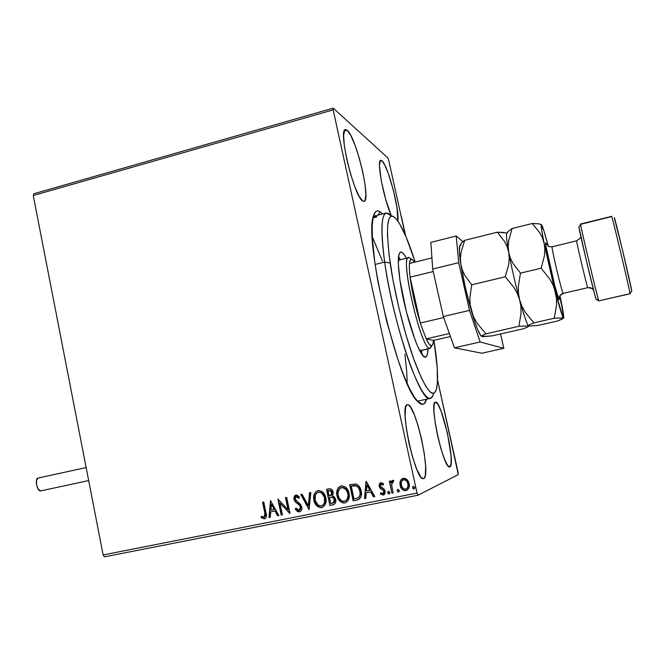 <?xml version="1.0" encoding="UTF-8"?>
<svg xmlns="http://www.w3.org/2000/svg" width="665" height="665" viewBox="0 0 665 665"><rect width="100%" height="100%" fill="white"/><g stroke="black" fill="none" stroke-linecap="round" stroke-linejoin="round"><path stroke-width="1" d="M376.98 216.873L373.373 216.391L374.062 216.125L376.98 216.873L373.032 217.896L376.98 216.873M417.312 401.136L422.632 404.395L417.57 401.427C398.177 385.068 363.414 238.56 373.531 215.809C374.944 211.129 377.138 209.791 380.114 211.794L378.086 215.086L380.114 211.794L378.302 210.963L376.689 211.063L375.284 212.11L373.206 217.056L372.192 225.768L372.334 238.028L374.761 262.093L377.803 280.946L386.714 321.536L397.928 359.557L403.746 375.376L409.349 388.127L414.486 397.354L418.967 402.799L420.912 404.071L422.632 404.395L424.12 403.771L426.556 399.208C425.667 402.458 424.361 404.187 422.632 404.395L417.312 401.136M381.968 160.789L379.931 161.337L381.968 160.789L380.87 160.298L380.064 161.03L379.482 166.05L381.303 180.855L385.758 199.591L391.261 215.576C383.572 198.419 376.315 159.708 380.796 160.307L381.968 160.789C387.836 164.995 399.815 210.556 397.845 220.971L397.022 207.879L393.439 190.531L388.343 173.573L384.885 165.228L381.968 160.789M407.47 404.719L406.34 405.55L405.542 407.778L405.126 416.14L406.332 428.609L408.992 443.247L412.691 457.636L416.805 469.432L420.679 476.738L422.317 478.359L423.447 478.609C415.625 482.474 398.601 404.104 407.337 404.744L407.47 404.719C415.401 402.483 431.693 476.364 423.688 478.534L424.727 477.295L425.401 474.702L425.608 465.99L424.32 453.788L421.751 439.906L418.268 426.282L414.362 414.844L410.571 407.254L408.909 405.301L407.47 404.719M423.181 478.634L423.688 478.534L423.181 478.634M435.5 402.15L434.644 402.865L434.087 404.81L433.979 412.092L435.218 422.973L437.628 435.741L440.829 448.335L444.303 458.684L447.47 465.176L449.69 466.905C443.721 470.08 428.634 401.485 435.409 402.167L435.5 402.15C441.585 400.239 456.065 465.367 449.856 466.855L451.103 463.605L451.061 456.04L447.445 433.173L441.086 411.103L437.961 404.403L435.5 402.15M347.197 130.257L344.204 131.088L347.197 130.257L345.742 129.534L344.636 130.19L343.614 135.61L344.354 145.801L346.756 159.184L350.447 173.598L354.811 186.666L359.133 196.283L362.741 201.03C354.221 197.264 337.695 128.935 345.468 129.559L347.197 130.257C356.232 137.007 371.436 201.296 364.013 201.379L362.741 201.03L364.096 201.362L365.085 200.315L365.866 194.421L365.019 184.33L362.683 171.553L359.208 157.921L355.077 145.336L350.862 135.618L347.197 130.257M33.25 195.51L333.173 109.891L417.055 493.089L103.133 554.934L33.25 195.51L33.849 193.748L333.232 108.162L33.849 193.748L33.25 195.51L103.133 554.934L417.055 493.089L333.173 109.891L333.232 108.162L387.886 157.921L333.232 108.162L333.173 109.891L33.25 195.51M406.93 490.28L406.531 490.446C408.983 488.891 409.856 486.589 409.141 483.538L407.013 479.515L402.791 478.335L400.355 480.862L399.881 483.073L400.804 487.403L402.716 489.773L404.885 490.67L406.963 490.263L408.925 487.819L409.341 485.699L408.377 481.369L405.758 478.584L402.757 478.343L400.355 480.862L402.965 478.268M391.934 493.164L393.165 492.915L391.594 484.768L392.192 482.225L393.381 481.95L393.688 480.562L392.932 480.321L391.486 481.269L390.954 482.732L390.571 480.978L389.349 481.227L391.934 493.164L389.532 481.186L391.934 493.164L393.165 492.915L391.594 484.768L393.688 480.562L392.491 480.388L390.954 482.732L390.571 480.978L389.349 481.227L391.934 493.164M380.812 482.724L379.266 484.12L379.291 486.78L380.347 488.484L383.356 490.363L383.946 492.133L383.131 493.555L380.862 492.74L380.397 493.979L383.264 495.101L384.694 494.095L385.201 491.751L384.304 489.374L380.455 486.29L380.945 484.261L383.048 485.109L383.539 483.945L382.292 483.014L380.579 482.782L379.166 486.315L379.948 488.068L383.356 490.363L383.888 491.443L382.998 493.605L380.862 492.74L380.397 493.979L383.58 495.009L385.101 491.136L384.304 489.374L380.904 487.029L380.372 486.007L381.087 484.203L383.048 485.109L383.539 483.945L380.812 482.724M356.806 500.122L359.674 498.858L361.186 496.065L361.378 492.449L360.122 487.952L358.743 485.832L356.191 484.078L349.682 484.644L353.148 500.845L357.911 499.831C361.137 497.96 362.217 495.026 361.137 491.011C360.596 487.653 358.859 485.309 355.925 483.995L349.682 484.644L353.148 500.845L349.898 484.602L353.356 500.762L356.806 500.122M329.915 505.45L333.423 504.735L334.969 503.696L335.742 502.042L335.725 499.515L334.603 497.154L332.392 495.882L333.24 493.139L332.159 489.989L330.214 488.783L326.49 489.324L329.915 505.45L326.723 489.282L329.915 505.45L333.481 504.71C335.501 503.654 336.249 501.925 335.725 499.515L332.392 495.882L333.115 492.158C332.55 489.623 331.079 488.534 328.685 488.883L326.49 489.324L329.915 505.45M309.084 509.573L310.838 492.482L309.541 492.748L308.369 505.674L302.068 494.253L300.779 494.511L309.084 509.573L310.838 492.482L309.541 492.748L308.369 505.674L302.068 494.253L300.779 494.511L309.084 509.573M282.392 514.86L279.915 502.981L290.015 513.347L286.673 497.362L285.493 497.595L287.987 509.515L277.895 499.132L281.22 515.092L282.392 514.86L279.915 502.981L289.749 513.405L286.673 497.362L285.493 497.595L287.987 509.515L277.895 499.132L281.22 515.092L282.392 514.86M264.761 512.806L265.135 515.641L264.529 516.971L263.39 517.212L261.453 516.248L261.121 517.586L264.346 518.858L265.784 517.977L266.391 516.323L263.731 501.992L262.567 502.225L265.027 512.715L262.841 502.175L265.027 512.715L264.13 517.187L261.453 516.248L261.121 517.586L264.678 518.767C266.507 517.32 266.939 515.308 265.958 512.732L263.731 501.992L262.567 502.225L264.761 512.806M270.505 500.62L268.968 517.52L270.231 517.27L270.73 511.851L274.986 511.003L277.604 515.807L278.876 515.558L270.505 500.62L268.968 517.52L270.231 517.27L270.73 511.851L274.986 511.003L277.604 515.807L278.876 515.558L270.505 500.62M297.006 510.92L298.369 511.751L300.123 511.676L301.187 510.645L301.868 508.476L300.854 504.835L295.343 499.59L295.277 497.595L295.967 496.813L297.405 496.938L298.785 498.343L299.499 497.171L297.022 495.101L294.728 495.782L293.905 498.019L294.096 499.656L295.293 501.834L299.849 505.649L300.622 508.276L300.164 509.506L298.992 510.288L297.263 509.614L296.033 508.093L295.243 509.091L297.513 511.568L299.666 511.826L295.484 509.008L299.757 511.826C301.536 510.778 302.209 509.141 301.752 506.93L295.185 499.041L296.158 496.738L298.785 498.343L299.499 497.171L295.967 495.059L295.152 495.4L294.121 496.821L294.021 499.34L295.135 501.659L299.849 505.649L300.563 507.146L298.992 510.288L296.033 508.093L295.243 509.091L296.108 508.21L295.484 509.008L296.715 510.629M318.926 507.062L321.893 507.42C317.646 507.204 315.069 504.801 314.154 500.23L313.93 500.313C314.844 504.885 317.421 507.287 321.661 507.511L322.267 507.353C325.609 505.242 326.798 502.075 325.817 497.852C324.894 493.197 322.292 490.787 317.995 490.612L317.612 490.704C314.146 492.782 312.924 495.982 313.93 500.313L315.601 504.378L317.612 506.489L320.247 507.578L322.35 507.32L324.969 504.993L326.099 500.795L324.869 495.026L322.093 491.593L318.701 490.521L315.567 492.009L313.764 496.123L314.154 500.23C313.182 496.048 314.321 492.873 317.596 490.712M342.026 502.482L345.027 502.84C340.746 502.624 338.136 500.213 337.213 495.616L336.997 495.699C337.92 500.296 340.53 502.707 344.819 502.931L345.451 502.757C348.809 500.629 349.998 497.445 349 493.214C348.069 488.542 345.434 486.115 341.095 485.949L340.696 486.049C337.213 488.135 335.975 491.36 336.997 495.699L338.693 499.781L340.721 501.909L343.389 502.998L345.509 502.74L348.152 500.396L349.291 496.173L348.053 490.371L345.243 486.93L341.81 485.849L338.643 487.354L336.822 491.485L337.213 495.616C336.224 491.435 337.371 488.251 340.646 486.057M366.024 481.352L364.453 498.609L365.775 498.343L366.282 492.807L370.721 491.925L373.472 496.821L374.794 496.556L366.224 481.31L364.453 498.609L365.775 498.343L366.282 492.807L370.721 491.925L373.472 496.821L374.794 496.556L366.024 481.352M388.435 493.546L389.299 493.862L387.803 492.782L389.116 493.937L389.848 492.374L388.41 491.252L387.803 492.782L388.252 493.63L389.341 493.862L389.89 492.856L388.767 491.202L387.861 491.834L387.803 492.782L388.435 491.244M397.853 491.676L398.717 491.992L397.221 490.911L398.543 492.075L399.274 490.504L397.828 489.382L397.221 490.911L397.678 491.759L398.767 491.992L399.324 490.986L398.194 489.332L397.279 489.955L397.221 490.911L397.845 489.374M413.929 488.95L412.674 487.844L414.004 489.008L414.736 487.437L413.273 486.315L412.674 487.844L413.131 488.7L414.228 488.933L414.785 487.919L413.647 486.265L412.732 486.896L412.674 487.844L413.281 486.315M458.127 472.582L437.553 380.023L458.285 474.619L417.969 495.234L458.285 474.619L458.127 472.582M405.392 235.36L388.651 160.066L405.392 235.36M333.232 502.956L334.744 499.673L333.797 502.624L330.754 503.555L329.483 497.553L332.251 497.162L334.528 499.756L332.808 503.114L330.754 503.555L329.483 497.553L332.035 497.245L333.323 497.752L334.744 499.673L334.67 501.501M104.463 556.838L417.969 495.234L417.055 493.089L417.969 495.234L104.463 556.838L103.133 554.934L104.463 556.838M387.886 157.921L388.651 160.066L387.886 157.921M382.491 213.939L380.114 211.794L382.491 213.939M433.63 393.314C432.89 396.357 431.776 398.052 430.288 398.401L417.603 401.128M406.714 371.361L407.204 383.53L406.714 371.419L404.894 354.146M382.425 261.079L372.267 236.665M336.931 492.674L338.144 498.401L340.937 501.826M404.137 479.565L406.623 480.803L408.077 483.721L407.803 487.004L407.005 488.376L405.633 489.132C403.256 488.983 401.818 487.644 401.319 485.109C400.754 482.765 401.402 480.986 403.264 479.764L403.572 479.681C405.958 479.872 407.396 481.244 407.911 483.796L407.969 486.93M264.903 518.692L261.121 517.586L261.661 516.373L261.387 517.495L262.101 518.052L264.903 518.683M264.304 517.121L265.027 512.715L265.393 515.55L264.537 517.038M278.859 515.516L277.604 515.807L275.244 510.911L270.73 511.851L275.244 510.911L277.862 515.716L278.859 515.516M270.239 517.22L268.968 517.52L270.755 500.679L269.225 517.428L270.239 517.22M274.404 509.373L271.403 504.444L274.404 509.373L271.661 504.361L274.146 509.465L270.888 510.113L271.403 504.444L270.888 510.113L274.404 509.373M282.376 514.818L281.22 515.092L278.161 499.099L281.47 515.001L282.376 514.818M288.236 509.423L285.75 497.545L288.236 509.423M290.007 513.305L279.915 502.981L290.007 513.305M299.408 510.155L300.804 507.054L300.09 505.558L295.135 501.659L294.021 499.34L295.809 495.101L294.396 496.655M298.51 497.653L296.224 496.722M296.731 496.597L297.646 496.855M294.146 497.935L294.678 500.487L296.607 502.665M297.097 503.031L297.612 503.397M298.261 503.879L299.815 505.242M300.331 505.899L300.647 508.999M300.489 509.299L299.358 510.171M309.291 509.432L301.037 494.461L309.291 509.432M308.602 505.591L309.774 492.699L308.602 505.591M317.421 490.778L315.526 492.241L314.37 494.419M314.146 495.209L313.922 496.63M313.88 497.295L315.094 503.014L317.845 506.406M321.877 493.014L324.537 496.855L324.911 501.809M324.454 503.247L323.797 504.311M323.049 505.068L322.567 505.392M322.001 505.641L322.001 505.649C324.703 503.945 325.651 501.402 324.844 498.002C324.113 494.319 322.043 492.374 318.618 492.175L318.394 492.25C321.818 492.449 323.888 494.394 324.62 498.085L324.62 498.085C325.434 501.535 324.462 504.087 321.702 505.757L321.278 505.865C317.887 505.658 315.833 503.729 315.11 500.063C314.304 496.58 315.293 494.004 318.086 492.324L319.532 492.208L321.926 493.297L324.478 497.511L324.445 502.79L323.248 504.768L321.552 505.799L319.582 505.816L318.045 505.026L315.252 500.637L315.285 495.383L316.449 493.388L318.119 492.316M319.749 492.133L321.394 492.699M333.78 504.602L330.131 505.358L333.78 504.602M334.744 499.673L332.251 497.162L333.539 497.678L334.62 499.207M334.404 502.075L333.764 502.715M330.68 495.516L332.143 492.349L329.275 490.487L331.926 492.424L330.38 495.625L329.133 495.899L328.036 490.737L331.261 490.704M331.802 491.369L332.026 491.884M332.143 492.349L332.234 493.305M332.201 493.688L330.879 495.442M332.251 497.162L330.306 497.354M329.275 490.487L331.037 490.787L332.018 493.089L331.311 495.151L329.133 495.899L328.036 490.737L329.275 490.487M340.505 486.115L338.011 488.443L336.972 492.009M345.002 488.359L347.695 492.216L348.078 497.204M347.612 498.642L346.955 499.714M346.199 500.479L345.717 500.795M345.193 501.036L345.193 501.036C347.878 499.307 348.817 496.755 348.003 493.372C347.263 489.673 345.168 487.719 341.719 487.52L341.502 487.595C344.96 487.794 347.055 489.748 347.795 493.455L347.795 493.455C348.618 496.905 347.645 499.473 344.869 501.161L344.42 501.277C340.995 501.069 338.926 499.132 338.194 495.45C337.371 491.959 338.369 489.365 341.187 487.669L341.17 487.678M342.857 487.47L344.512 488.044M351.453 485.99L352.259 485.824L351.453 485.99M352.683 485.741L354.013 485.55M354.902 485.508L352.242 485.832M356.249 485.699L356.681 485.874M357.471 486.348L359.59 489.374M359.798 489.955L360.38 493.596L359.266 496.971M357.853 497.96L354.004 498.941L351.245 486.065L355.609 485.658C358.053 486.63 359.491 488.492 359.923 491.252C360.621 493.754 360.122 495.882 358.452 497.628L358.651 497.545C360.322 495.799 360.821 493.679 360.122 491.169C359.69 488.418 358.252 486.556 355.817 485.583L355.817 485.583M359.923 491.252L360.081 494.71L359.067 497.054L357.712 498.019L354.004 498.941L351.245 486.065L356.482 485.949L358.535 487.794L359.923 491.252M374.777 496.514L373.472 496.821L370.912 491.851L366.282 492.807L370.912 491.851L373.663 496.738L374.777 496.514M365.783 498.301L364.453 498.609L366.216 481.31L364.653 498.526L365.783 498.301M370.031 490.288L366.964 485.242L370.031 490.288L367.155 485.176L369.84 490.363L366.44 491.044L366.964 485.242L366.44 491.044L370.031 490.288M381.519 484.078L383.123 484.926L381.136 484.187M383.83 494.91L380.397 493.979L380.97 492.856L380.579 493.904L381.186 494.444L383.83 494.91M383.165 493.538L384.071 491.369L383.539 490.288L379.948 488.068L379.166 486.315L380.563 482.79M380.488 482.823L379.59 483.746M379.457 484.045L379.283 484.677M379.241 485.126L380.139 487.994L383.539 490.288M383.722 490.529L383.988 491.078M384.121 491.709L383.805 493.023M388.343 491.31L388.036 491.759M387.936 492.216L388.169 493.214M391.668 481.202L391.136 482.665L391.984 480.77M393.406 481.826L392.865 481.801M393.156 492.873L392.117 493.081L393.156 492.873M397.761 489.44L397.454 489.889M397.354 490.354L397.587 491.344M400.081 485.342C400.796 488.733 402.749 490.487 405.958 490.604L406.124 490.529C402.924 490.413 400.97 488.659 400.255 485.267L400.355 480.862L400.081 485.342M402.458 478.476L400.987 479.872L400.197 481.884M400.056 482.998L400.388 485.799L401.702 488.476M402.242 489.108L402.882 489.698M403.555 490.138L406.639 490.388M407.736 487.495L407.163 488.31M406.282 488.916L406.282 488.916C408.027 487.686 408.626 485.957 408.077 483.721C407.57 481.177 406.124 479.806 403.738 479.615L403.547 479.664M407.911 483.796C408.468 486.082 407.844 487.827 406.024 489.024L404.054 488.958L402.259 487.354L401.244 484.702L401.427 481.876L402.824 479.964L405.151 479.881L406.972 481.518L407.911 483.796M412.79 487.287L413.031 488.285M347.795 493.455L348.028 495.841L347.13 499.249L345.509 500.878L343.281 501.327L341.153 500.429L338.942 497.694L338.086 494.86L338.078 491.892L339.956 488.334L342.658 487.553L346.141 489.731L347.795 493.455M401.253 216.067L405.7 236.083L401.278 216.167M38.254 478.019L86.142 467.57L38.254 478.019C34.405 478.509 37.041 491.901 40.789 490.886L88.678 480.587L40.881 490.87M40.789 490.886L38.304 489.374L36.55 484.951L36.567 480.238L38.262 478.019M462.94 241.553L456.198 236.017L458.709 262.667L469.498 310.405L480.163 341.976L503.796 348.31L500.529 333.963L503.796 348.31L481.876 353.231L454.478 347.795L481.876 353.231L503.796 348.31L480.163 341.976L454.478 347.795L480.163 341.976L469.498 310.405L443.314 316.532L454.478 347.795L443.314 316.532L432.682 269.042L443.314 316.532L469.498 310.405L458.709 262.667L432.682 269.042L458.709 262.667L456.198 236.017L430.854 242.368L432.682 269.042L430.854 242.368L456.198 236.017L462.94 241.553M390.879 215.352C381.793 207.106 379.715 222.684 384.644 262.077L390.156 263.049C385.343 225.443 387.188 210.514 395.708 218.27C401.477 225.044 407.978 239.641 415.218 262.052L406.124 237.064L399.582 223.689L395.717 218.27L392.425 216.017L391.045 216.15L389.865 217.147L388.9 219.018L387.67 225.36L387.446 235.044L389.083 255.127L393.015 280.248L398.892 307.928L406.107 335.285L413.904 359.482L421.477 378.136L426.032 386.681L429.981 391.785L431.685 393.023L433.189 393.381L434.478 392.882L436.406 389.391L437.42 382.816L437.238 367.945L434.037 341.045C437.753 364.753 438.526 380.92 436.348 389.565C432.857 398.892 425.775 389.973 415.118 362.791C405.118 336.025 394.727 294.603 390.156 263.049L384.644 262.077C380.546 231.245 381.095 214.87 386.29 212.958L391.469 216.017M427.952 348.892C427.828 353.921 427.038 356.64 425.575 357.038C420.288 360.222 404.802 314.686 399.998 280.555L398.318 264.072L399.017 254.23L400.205 252.251L401.876 252.301L403.971 254.329L406.406 258.269C404.062 253.88 402.142 251.811 400.663 252.052C397.737 253.282 397.52 262.783 399.998 280.555L406.39 311.81L415.218 340.364L418.127 347.346L423.173 355.825L425.126 357.055L426.598 356.257L427.545 353.497L427.952 348.892M421.643 353.871L421.926 350.264M375.093 264.454L384.644 262.077L375.093 264.454M430.288 398.401C421.012 404.744 392.89 323.124 384.644 262.077C389.366 295.152 400.288 338.66 410.854 366.648C422.109 395.035 429.607 404.27 433.347 394.345M372.275 236.682L382.4 261.012M400.38 259.716L398.526 256.657M412.076 259.458L414.503 262.234L413.189 260.414L411.128 259.275L410.363 259.89L409.457 263.481C409.798 260.048 410.671 258.702 412.076 259.458L409.582 257.92L412.076 259.458M419.798 350.746L430.114 348.394L431.294 345.858C429.989 345.592 428.293 343.256 426.207 338.859L433.489 340.422L450.454 336.523L433.489 340.422L426.207 338.859L429.041 343.913L431.294 345.858L432.807 344.636L433.489 340.422L432.99 344.096L429.69 348.402L431.485 346.523M409.79 258.045L409.582 257.92C398.227 248.993 420.438 349.333 429.69 348.402L419.756 350.663L429.69 348.402C421.161 349.748 399.507 256.515 408.601 257.721L409.582 257.92M420.272 323.024L410.097 277.18L414.062 299.641L420.272 323.024C415.392 307.13 412.001 291.852 410.097 277.18C409.391 271.22 409.175 266.648 409.457 263.481C409.175 266.648 409.391 271.22 410.097 277.18L433.239 271.528L410.097 277.18L420.272 323.024L426.207 338.859L420.272 323.024L443.68 317.554L420.272 323.024M426.207 338.859L449.382 333.522L426.207 338.859M431.918 257.92L409.457 263.481L431.918 257.92M614.394 218.286L622.664 250.705L631.75 291.021L630.013 293.689L598.791 300.863L596.148 299.275M611.642 216.366L580.595 224.022C579.34 221.503 597.951 300.123 598.791 300.863L630.013 293.689C630.362 292.675 611.551 213.531 611.642 216.366C611.401 212.9 630.354 292.633 630.013 293.689L631.75 291.021C632.091 289.608 613.28 210.747 614.377 218.187M552.158 246.806C551.094 247.131 561.9 292.758 563.188 293.381C560.088 294.429 558.741 296.532 559.14 299.691C557.237 298.743 542.939 237.322 545.965 243.124L546.48 244.271M593.488 289.815L590.695 287.762L587.752 287.662C587.004 286.898 576.139 241.038 576.655 240.846M578.883 226.798L586.098 259.441L594.967 295.493L596.073 299.233L598.708 300.638C597.386 297.612 580.711 227.339 580.603 224.329L611.65 216.599M598.791 300.863L630.004 293.789M559.174 297.247L559.348 299.508L558.675 298.768L554.685 285.235L545.948 246.158L545.699 243.049L548.941 246.632L552.191 246.765C550.736 245.543 561.842 292.666 563.188 293.381L587.752 287.662C586.971 286.806 575.765 239.442 576.68 240.805L580.819 237.713L581.268 238.452M587.827 287.646L592.889 288.577L592.947 287.671M481.526 336.108L483.197 336.665L492.05 335.892L523.771 328.676L492.05 335.892L481.834 336.523L481.51 336.149L482.183 335.542L485.874 333.838L477.204 323.373L473.879 317.554L471.468 311.27L470.147 304.803L469.847 298.161L471.718 284.811L464.66 275.144L462.25 269.824L460.803 264.096L460.446 258.236L461.078 252.259L464.669 240.348L461.252 243.099L464.669 240.348L497.337 232.201L464.669 240.348L461.078 252.259L460.446 258.236L460.803 264.096C463.214 279.125 466.764 294.853 471.468 311.27C475.342 324.395 478.459 332.525 480.812 335.659L477.561 329.375L474.644 321.453L470.147 304.803L469.847 298.161L471.718 284.811L505.275 276.773L471.718 284.811L464.66 275.144L462.25 269.824L460.803 264.096L465.267 287.155L471.468 311.27L473.879 317.554L477.204 323.373L485.874 333.838L518.916 326.291L485.874 333.838L481.526 336.108L480.812 335.659M507.079 233.265L504.028 232.459L497.337 232.201L504.552 241.453L507.112 246.673L508.733 252.376L509.249 258.294L508.742 264.412L505.275 276.773L514.037 287.621L517.337 293.598L519.681 299.998L520.886 306.532L521.052 313.165L518.916 326.291L528.708 325.842L527.844 326.931L523.771 328.676L528.276 326.673L529.598 324.736L533.879 322.882L525.275 312.276L522.008 306.374L519.681 299.998L520.886 306.532L521.052 313.165L518.916 326.291L528.708 325.842L529.598 324.736L533.879 322.882L554.228 318.236L563.646 317.862L560.371 297.363C562.615 308.244 563.729 314.927 563.712 317.396L563.396 317.945C562.249 316.482 559.573 307.72 555.383 291.652L563.255 318.427L557.644 320.971L538.118 325.409L529.83 326.041L528.708 325.842L529.332 325.019M506.248 232.9L497.337 232.201L504.552 241.453L507.112 246.673L508.733 252.376C511.551 267.471 515.2 283.348 519.681 299.998C523.513 313.913 526.339 322.326 528.143 325.235L528.683 325.825C527.046 324.387 524.045 315.775 519.681 299.998C515.2 283.348 511.551 267.471 508.733 252.376L509.249 258.294L508.742 264.412L505.275 276.773L514.037 287.621L517.337 293.598L519.681 299.998L518.467 293.44L518.293 286.698L520.462 273.14L512.973 263.456L510.363 258.12L508.733 252.376C506.456 239.624 505.899 233.257 507.071 233.282L506.531 234.147C506.248 236.59 506.979 242.667 508.733 252.376L508.218 246.499L508.725 240.497L512.117 228.519L508.11 231.445L507.237 233.008L508.11 231.445L512.117 228.519L532.233 223.507L539.756 232.758L542.465 237.987L544.219 243.706L556.505 298.261L556.58 304.961L554.228 318.236L563.396 317.945L562.133 319.125L557.644 320.971L538.118 325.409L529.83 326.041M461.136 245.111L460.396 244.845L459.573 246.175C459 248.951 459.415 254.928 460.803 264.096L459.382 251.586L459.848 245.36M548.309 246.308L543.87 230.738L541.401 224.704L541.875 231.196L544.219 243.706C541.385 229.575 540.562 223.365 541.759 225.078L541.842 225.211C543.056 227.663 545.209 234.695 548.309 246.308M561.019 303.207L559.947 295.568L561.019 303.207M541.825 225.202L541.751 226.075M535.757 223.581L532.233 223.507L539.756 232.758L542.465 237.987L544.219 243.706L544.851 249.641L544.444 255.776L541.135 268.186L549.847 279.15L553.105 285.185L555.383 291.652L544.219 243.706L544.851 249.641L544.444 255.776L541.135 268.186L520.462 273.14L512.973 263.456L510.363 258.12L508.733 252.376L508.218 246.499L508.725 240.497L512.117 228.519L532.233 223.507L538.65 223.839L535.757 223.581M540.695 224.321L538.65 223.839L541.418 224.704M519.681 299.998L518.467 293.44L518.293 286.698L520.462 273.14L541.135 268.186L549.847 279.15L553.105 285.185L555.383 291.652L556.505 298.261L556.58 304.961L554.228 318.236L533.879 322.882L525.275 312.276L522.008 306.374L519.681 299.998M587.752 287.662L590.695 287.762L592.739 288.943M580.877 236.698L580.329 238.236M559.14 299.691C558.741 296.532 560.088 294.429 563.188 293.381M578.991 226.856L578.899 226.998C578.957 229.949 594.651 296.1 595.99 299.017L596.073 299.233M386.116 213L374.062 216.125M405.716 236.117L401.278 216.133M88.678 480.587L40.839 490.878M398.285 260.281L408.534 257.737M459.573 246.175L461.818 242.501M506.531 234.147L508.376 231.187M528.143 325.235L528.584 325.501M552.199 246.765L576.68 240.805M563.28 293.44L559.955 295.559M598.708 300.638L595.99 299.017M580.603 224.329L578.899 226.998"/></g></svg>
